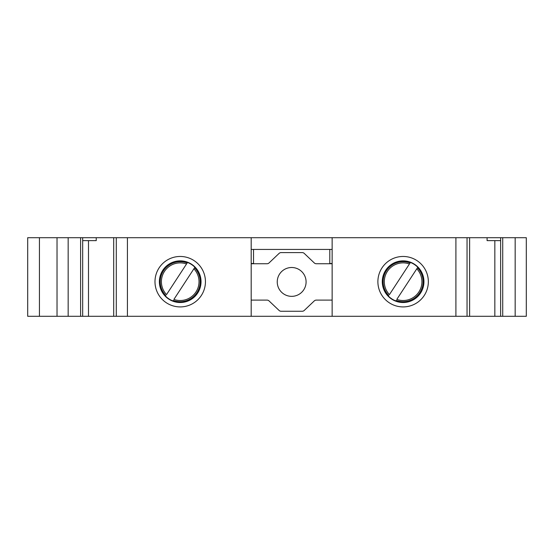 <?xml version="1.0" encoding="UTF-8"?>
<svg xmlns="http://www.w3.org/2000/svg" width="554" height="554" viewBox="0 0 554 554"><rect width="100%" height="100%" fill="white"/><g stroke="black" fill="none" stroke-linecap="round" stroke-linejoin="round"><path stroke-width="0.83" d="M180.216 302.519A20.823 20.823 0 0 0 198.249 271.28A20.823 20.823 0 0 0 162.177 271.28A20.823 20.823 0 0 0 180.216 302.519M57.027 237.701L57.027 316.299L27.7 316.299L27.7 237.701L96.237 237.701L96.237 240.63L82.684 240.63M500.643 240.63L487.091 240.63L487.091 237.701L526.3 237.701L526.3 316.299L515.165 316.299L515.165 237.701M515.165 316.299L332.137 316.299L332.137 237.701L96.237 237.701M332.137 237.701L487.091 237.701M332.137 316.299L251.191 316.299L251.191 237.701M57.027 316.299L251.191 316.299M82.684 316.299L82.684 237.701M88.495 316.299L88.495 240.63M127.42 316.299L127.42 237.701M180.216 306.916A25.221 25.221 0 0 0 202.058 269.078A25.221 25.221 0 0 0 158.368 269.078A25.221 25.221 0 0 0 180.216 306.916M455.907 316.299L455.907 237.701M494.84 316.299L494.84 240.63M500.643 316.299L500.643 237.701M403.118 306.916A25.221 25.221 0 0 1 381.27 269.078A25.221 25.221 0 0 1 424.96 269.078A25.221 25.221 0 0 1 403.118 306.916M251.191 249.432L332.137 249.432M332.137 263.51L329.796 263.51L329.796 249.432M251.191 263.51L253.538 263.51L253.538 249.432M403.118 302.519A20.823 20.823 0 0 0 421.151 271.28A20.823 20.823 0 0 0 385.078 271.28A20.823 20.823 0 0 0 403.118 302.519M409.441 263.974L389.427 294.603A18.815 18.815 0 0 1 409.441 263.974L410.424 262.464L409.441 263.974M416.802 268.787L396.796 299.416A18.815 18.815 0 0 0 416.802 268.787L417.792 267.277L416.802 268.787M388.444 296.106A20.567 20.567 0 0 0 395.812 300.919M417.792 267.277A20.567 20.567 0 0 0 410.424 262.464M186.532 263.974L166.525 294.603A18.815 18.815 0 0 1 186.532 263.974L187.522 262.464L186.532 263.974M193.9 268.787L173.894 299.416A18.815 18.815 0 0 0 193.9 268.787L194.883 267.277L193.9 268.787M165.542 296.106A20.567 20.567 0 0 0 172.903 300.919M194.883 267.277A20.567 20.567 0 0 0 187.522 262.464M306.092 281.931A14.425 14.425 0 0 0 284.451 269.438A14.425 14.425 0 0 0 284.451 294.416A14.425 14.425 0 0 0 306.092 281.931M251.191 300.109L267.028 300.109A2.936 2.936 0 0 1 269.05 300.919L279.084 310.448A2.936 2.936 0 0 0 281.107 311.258L302.228 311.258A2.936 2.936 0 0 0 304.243 310.448L314.277 300.919A2.936 2.936 0 0 1 316.299 300.109L332.137 300.109M332.137 263.746L316.299 263.746A2.936 2.936 0 0 1 314.277 262.935L304.243 253.407A2.936 2.936 0 0 0 302.228 252.596L281.107 252.596A2.936 2.936 0 0 0 279.084 253.407L269.05 262.935A2.936 2.936 0 0 1 267.028 263.746L251.191 263.746M39.431 316.299L39.431 237.701M68.163 316.299L68.163 237.701M80.607 316.299L80.607 237.701M116.285 316.299L116.285 237.701M467.043 316.299L467.043 237.701M502.72 316.299L502.72 237.701M410.099 262.963A19.986 19.986 0 0 0 388.769 295.607M396.138 300.42A19.986 19.986 0 0 0 417.46 267.776M187.197 262.963A19.986 19.986 0 0 0 165.868 295.607M173.229 300.42A19.986 19.986 0 0 0 194.558 267.776M113.708 316.299L113.708 237.701M469.626 316.299L469.626 237.701"/></g></svg>
